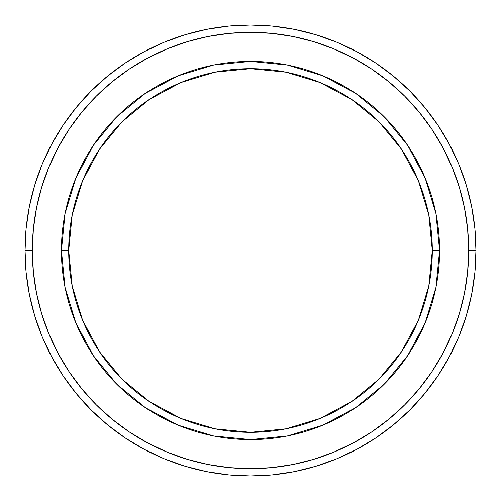 <?xml version="1.0" encoding="UTF-8"?>
<svg xmlns="http://www.w3.org/2000/svg" width="501" height="501" viewBox="0 0 501 501"><rect width="100%" height="100%" fill="white"/><g stroke="black" fill="none" stroke-linecap="round" stroke-linejoin="round"><path stroke-width="0.75" d="M75.808 322.863L65.049 287.386L61.41 250.5L68.687 250.5A181.813 181.813 0 0 1 250.5 68.687A181.813 181.813 0 0 1 432.313 250.5L439.59 250.5A189.09 189.09 0 0 0 250.5 61.41A189.09 189.09 0 0 0 61.41 250.5A189.09 189.09 0 0 1 250.5 61.41A189.09 189.09 0 0 1 439.59 250.5A189.09 189.09 0 0 1 250.5 439.59A189.09 189.09 0 0 1 61.41 250.5L65.049 213.614L75.783 178.199M25.05 250.5L32.321 250.5A218.179 218.179 0 0 1 250.5 32.321A218.179 218.179 0 0 1 468.679 250.5L475.95 250.5A225.45 225.45 0 0 0 250.5 25.05A225.45 225.45 0 0 0 25.05 250.5A225.45 225.45 0 0 1 250.5 25.05A225.45 225.45 0 0 1 475.95 250.5A225.45 225.45 0 0 1 250.5 475.95A225.45 225.45 0 0 1 25.05 250.5L26.133 228.4L29.384 206.518L34.757 185.057L42.209 164.222L51.672 144.225L63.045 125.244L76.227 107.477L91.082 91.082L107.477 76.227L125.244 63.045L144.225 51.672L164.222 42.209L185.057 34.757L206.518 29.384L228.4 26.133L250.5 25.05L272.6 26.133L294.482 29.384L315.943 34.757L336.778 42.209L356.775 51.672L375.756 63.045L393.523 76.227L409.918 91.082L424.773 107.477L437.955 125.244L449.328 144.225L458.791 164.222L466.243 185.057L471.616 206.518L474.867 228.4L475.95 250.5L474.867 272.6L471.616 294.482L466.243 315.943L458.791 336.778L449.328 356.775L437.955 375.756L424.773 393.523L409.918 409.918L393.523 424.773L375.756 437.955L356.775 449.328L336.778 458.791L315.943 466.243L294.482 471.616L272.6 474.867L250.5 475.95L228.4 474.867L206.518 471.616L185.057 466.243L164.222 458.791L144.225 449.328L125.244 437.955L107.477 424.773L91.082 409.918L76.227 393.523L63.045 375.756L51.672 356.775L42.209 336.778L34.757 315.943L29.384 294.482L26.133 272.6L25.05 250.5A225.45 225.45 0 0 0 250.5 475.95A225.45 225.45 0 0 0 475.95 250.5L468.679 250.5L467.627 229.114L464.483 207.934L459.285 187.167L452.071 167.008L442.915 147.651L431.906 129.289L419.155 112.092L404.777 96.223L388.908 81.845L371.711 69.094L353.349 58.085L333.992 48.929L313.833 41.715L293.066 36.517L271.886 33.373L250.5 32.321L229.114 33.373L207.934 36.517L187.167 41.715L167.008 48.929L147.651 58.085L129.289 69.094L112.092 81.845L96.223 96.223L81.845 112.092L69.094 129.289L58.085 147.651L48.929 167.008L41.715 187.167L36.517 207.934L33.373 229.114L32.321 250.5L33.373 271.886L36.517 293.066L41.715 313.833L48.929 333.992L58.085 353.349L69.094 371.711L81.845 388.908L96.223 404.777L112.092 419.155L129.289 431.906L147.651 442.915L167.008 452.071L187.167 459.285L207.934 464.483L229.114 467.627L250.5 468.679L271.886 467.627L293.066 464.483L313.833 459.285L333.992 452.071L353.349 442.915L371.711 431.906L388.908 419.155L404.777 404.777L419.155 388.908L431.906 371.711L442.915 353.349L452.071 333.992L459.285 313.833L464.483 293.066L467.627 271.886L468.679 250.5A218.179 218.179 0 0 1 250.5 468.679A218.179 218.179 0 0 1 32.321 250.5L25.05 250.5M425.192 178.137L435.951 213.614L439.59 250.5L432.313 250.5A181.813 181.813 0 0 1 250.5 432.313A181.813 181.813 0 0 1 68.687 250.5L72.182 285.971L82.527 320.076L99.33 351.508L121.937 379.063L149.492 401.67L180.924 418.473L215.029 428.818L250.5 432.313L285.971 428.818L320.076 418.473L351.508 401.67L379.063 379.063L401.67 351.508L418.473 320.076L428.818 285.971L432.313 250.5L428.818 215.029L418.473 180.924L401.67 149.492L379.063 121.937L351.508 99.33L320.076 82.527L285.971 72.182L250.5 68.687L215.029 72.182L180.924 82.527L149.492 99.33L121.937 121.937L99.33 149.492L82.527 180.924L72.182 215.029L68.687 250.5L61.41 250.5A189.09 189.09 0 0 0 250.5 439.59A189.09 189.09 0 0 0 439.59 250.5L435.951 287.386L425.217 322.801M425.167 322.92L407.758 355.491M407.72 355.553L384.204 384.204L355.553 407.72M355.491 407.758L322.92 425.167M322.863 425.192L287.386 435.951L250.5 439.59L213.614 435.951L178.199 425.217M177.98 425.124L145.578 407.808M145.447 407.72L116.796 384.204L93.28 355.553M93.242 355.491L75.833 322.92M75.833 178.08L93.242 145.509M93.28 145.447L116.796 116.796L145.447 93.28M145.509 93.242L178.08 75.833M178.137 75.808L213.614 65.049L250.5 61.41L287.386 65.049L322.801 75.783M323.02 75.876L355.422 93.192M355.553 93.28L384.204 116.796L407.72 145.447M407.758 145.509L425.167 178.08M213.708 435.97L250.5 439.59M435.951 287.386L439.59 250.5M287.292 65.03L250.5 61.41M65.049 213.614L61.41 250.5"/></g></svg>
